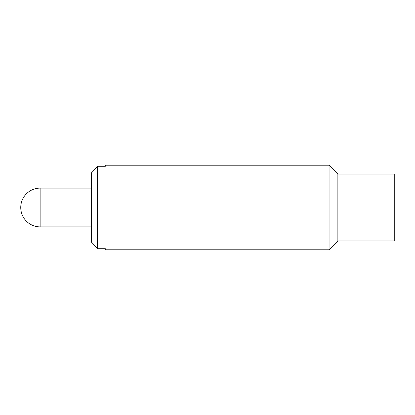 <?xml version="1.0" encoding="UTF-8"?>
<svg xmlns="http://www.w3.org/2000/svg" width="415" height="415" viewBox="0 0 415 415"><rect width="100%" height="100%" fill="white"/><g stroke="black" fill="none" stroke-linecap="round" stroke-linejoin="round"><path stroke-width="0.62" d="M105.317 248.699L105.317 249.783L329.064 249.783L329.064 165.217L105.317 165.217L105.317 166.301L97.567 166.301L91.222 173.19L91.222 241.81L97.567 248.699L105.317 248.699M97.567 166.301L97.567 248.699M91.679 172.37L91.679 242.63M337.872 240.975L394.25 240.975L394.25 174.025L337.872 174.025L337.872 240.975L329.064 249.783M40.131 207.5L40.131 188.12A19.381 19.381 0 0 0 20.75 207.5A19.381 19.381 0 0 0 40.131 226.881L40.131 207.5M91.222 226.881L40.131 226.881M91.222 188.12L40.131 188.12M337.872 174.025L329.064 165.217"/></g></svg>

